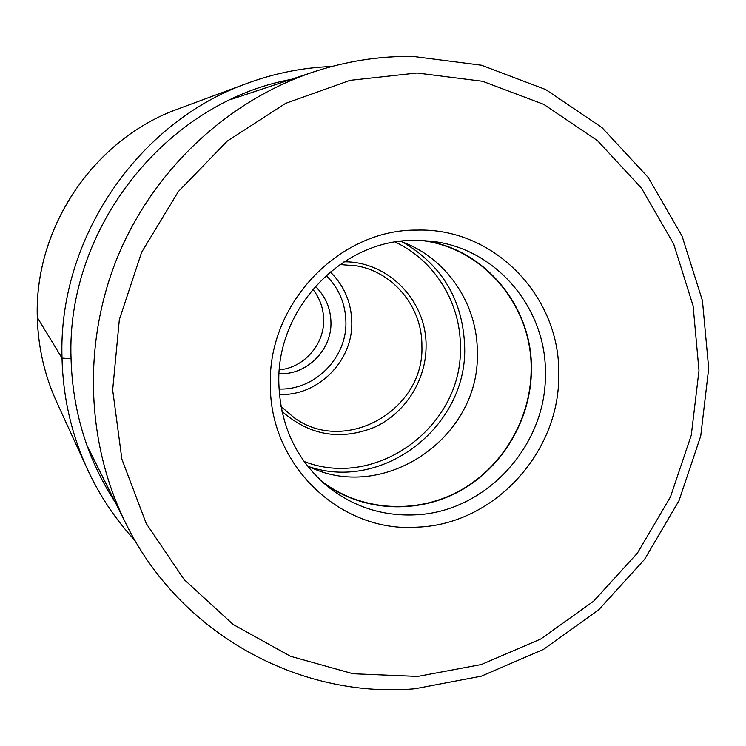 <?xml version="1.0" encoding="UTF-8"?>
<svg xmlns="http://www.w3.org/2000/svg" width="746" height="746" viewBox="0 0 746 746"><rect width="100%" height="100%" fill="white"/><g stroke="black" fill="none" stroke-linecap="round" stroke-linejoin="round"><path stroke-width="1.12" d="M417.527 527.142C341.351 533.101 269.614 466.026 270.378 384.703C267.786 303.538 339.402 229.069 417.154 230.094C495.027 227.716 560.917 297.598 558.726 375.219C559.621 452.803 493.852 524.466 417.527 527.142M279.34 369.839C303.874 367.759 324.268 344.661 323.661 319.82C323.475 308.34 319.848 298.158 312.788 289.243M315.316 286.333C325.424 296.143 330.637 308.173 330.963 322.421C331.756 350.228 306.541 375.257 279.069 373.69M307.315 465.774C382.502 504.483 480.191 438.107 477.309 353.054C477.916 304.023 446.313 257.211 400.453 241.303M420.968 240.436C483.809 247.607 532.513 306.42 531.143 370.016C530.816 419.7 502.077 467.956 458.659 491.372C415.233 514.693 360.215 511.001 321.19 480.9M323.633 483.119C363.032 511.877 417.471 514.47 460.226 490.84C502.963 467.099 531.087 419.233 531.422 370.007C532.719 307.445 485.805 249.313 424.26 240.604M278.836 383.127C276.496 308.247 342.47 239.541 414.3 240.361L430.041 241.098C495.586 247.252 546.921 308.238 545.391 374.399C546.286 446.229 485.301 512.539 414.683 514.88C382.512 516.195 353.632 506.851 328.072 486.858C296.647 460.469 280.235 425.891 278.836 383.127M37.3 317.479L62.011 358.108L71.047 358.714C72.595 411.615 87.413 459.611 115.481 502.692M56.696 402.094C44.564 375.425 38.111 347.244 37.328 317.572C34.148 227.176 94.397 138.7 178.378 108.832L247.215 83.319C137.59 122.185 57.918 239.205 62.011 358.108C62.99 397.124 71.402 434.041 87.245 468.852L56.696 402.094C44.546 375.378 38.083 347.179 37.3 317.507C34.139 227.138 94.276 138.784 178.378 108.832M291.117 79.412C166.461 102.277 66.012 227.828 71.047 358.714M416.958 72.996L482.615 81.295L543.778 104.375L597.518 140.686L641.439 188.095L673.713 244.073L693.109 305.86L698.993 370.538L691.281 435.198L670.43 496.976L637.382 553.159L593.546 601.248L540.775 638.996L481.329 664.537L417.713 676.435L353.091 673.759L290.483 656.275L233.106 624.439L184.076 579.493L146.216 523.478L121.878 459.163L112.665 389.962L119.332 319.68L141.619 252.288L178.313 191.619L227.278 141.078L285.634 103.368L350.014 80.363L416.958 72.996M411.997 56.426C378.604 56.118 345.687 61.321 313.217 72.045C227.828 100.682 154.245 169.156 118.101 255.701C82.358 342.414 85.846 442.863 125.878 523.543C179.87 633.82 298.987 698.545 414.207 688.828M279.013 389.02C314.625 390.494 346.871 358.005 345.911 322.048C345.529 303.781 338.936 288.254 326.133 275.47M279.405 394.485C317.889 396.238 352.83 361.176 351.795 322.319L351.795 322.225C351.357 302.447 344.186 285.671 330.273 271.889M339.924 264.541L357.017 265.912C394.177 272.495 422.413 307.874 421.9 345.985L421.9 346.088C424.521 410.039 345.249 455.368 294.055 417.639L281.018 406.505M281.969 411.344C309.525 435.515 340.363 440.83 374.483 427.272C405.162 413.237 426.041 380.469 426.069 346.48L426.069 346.368C426.945 301.505 388.759 261.38 344.027 261.799M395.138 242.058C434.731 260.419 460.748 302.96 460.385 347.077L460.385 347.179C462.856 425.938 376.87 490.103 304.088 461.476M310.028 467.024C383.948 491.362 466.977 426.003 464.693 347.571L464.693 347.459C463.201 300.89 442.714 265.856 403.26 242.347M87.245 468.852C99.535 495.53 115.471 519.458 135.073 540.636M331.811 66.487C302.988 67.569 274.789 73.173 247.215 83.319M414.823 688.782L481.366 676.174L543.592 649.328L598.768 609.743L644.553 559.388L679.037 500.603L700.736 435.99L708.7 368.356L702.443 300.694L682.04 236.016L648.153 177.371L602.059 127.669L545.662 89.539L481.487 65.228L412.613 56.379M412.426 56.37C378.865 56.062 345.799 61.284 313.217 72.045L230.365 99.666M125.878 523.543L86.918 445.381"/></g></svg>

